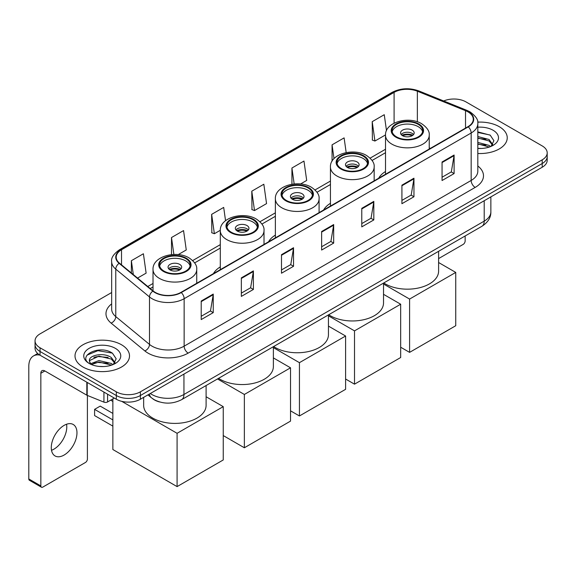 <?xml version="1.0" encoding="UTF-8"?>
<svg xmlns="http://www.w3.org/2000/svg" width="576" height="576" viewBox="0 0 576 576"><rect width="100%" height="100%" fill="white"/><g stroke="black" fill="none" stroke-linecap="round" stroke-linejoin="round"><path stroke-width="0.86" d="M220.298 266.897A30.089 17.374 0 0 0 213.451 273.622M275.371 235.102A30.089 17.374 0 0 0 268.531 241.819M330.444 203.306A30.089 17.374 0 0 0 323.604 210.024M385.517 171.504A30.089 17.374 0 0 0 378.677 178.229M159.566 401.954A17.028 9.835 180 0 1 152.69 398.736M111.658 292.529L40.039 333.878A17.028 9.835 0 0 0 35.05 340.834L35.05 348.25A17.028 9.835 0 0 0 40.039 355.198L116.309 399.233A17.028 9.835 0 0 0 140.393 399.233L542.21 167.249A17.028 9.835 0 0 0 547.2 160.294L547.2 156.586A17.028 9.835 0 0 1 542.21 163.534A17.028 9.835 0 0 0 547.2 156.586L547.2 152.878A17.028 9.835 0 0 0 542.21 145.922L465.941 101.887A17.028 9.835 0 0 0 443.686 100.98M35.05 340.834A17.028 9.835 0 0 0 40.039 347.782L116.309 391.817A17.028 9.835 0 0 0 140.393 391.817L140.393 395.525L542.21 163.534L140.393 395.525A17.028 9.835 0 0 1 116.309 395.525A17.028 9.835 0 0 0 140.393 395.525L140.393 399.233M40.039 347.782L40.039 351.49L116.309 395.525L40.039 351.49A17.028 9.835 0 0 1 35.05 344.542A17.028 9.835 0 0 0 40.039 351.49L40.039 355.198M499.262 126.691A27.252 15.732 0 0 0 477.698 122.134A27.252 15.732 0 0 1 499.262 126.691A27.252 15.732 0 0 1 507.24 137.815A27.252 15.732 0 0 0 499.262 126.691M121.529 344.772A27.252 15.732 0 0 0 91.829 341.359A27.252 15.732 0 0 0 75.01 355.896A27.252 15.732 0 0 0 82.994 367.02A27.252 15.732 0 0 0 112.687 370.426A27.252 15.732 0 0 0 129.506 355.896A27.252 15.732 0 0 0 121.529 344.772A27.252 15.732 0 0 0 91.829 341.359A27.252 15.732 0 0 0 75.01 355.896A27.252 15.732 0 0 0 82.994 367.02A27.252 15.732 0 0 0 112.687 370.426A27.252 15.732 0 0 0 129.506 355.896A27.252 15.732 0 0 0 121.529 344.772M467.95 111.852A18.166 10.49 180 0 1 473.27 119.268A18.166 10.49 180 0 1 467.95 126.684L180.936 292.392A18.166 10.49 180 0 1 153.209 290.995L119.484 263.182A18.166 10.49 180 0 1 116.201 257.17A18.166 10.49 180 0 1 121.522 249.754L394.092 92.383A18.166 10.49 180 0 1 417.362 91.21L465.523 110.678A18.166 10.49 180 0 1 467.95 111.852M468.274 111.672A18.619 10.75 0 0 0 465.782 110.462L417.622 90.994A18.619 10.75 0 0 0 393.775 92.196L121.198 249.566A18.619 10.75 0 0 0 119.117 263.333L152.842 291.139A18.619 10.75 0 0 0 181.26 292.579L468.274 126.871A18.619 10.75 0 0 0 468.274 111.672M201.211 301.039L201.211 319.579L213.25 312.624L213.25 294.084L201.211 301.039M201.211 316.289L210.485 310.932L213.199 294.703A4.543 2.621 -120 0 0 213.25 294.084M210.406 310.982L213.25 312.624M241.351 277.862L241.351 296.402L253.39 289.447L253.39 270.907L241.351 277.862M241.351 293.112L250.625 287.755L253.346 271.526A4.543 2.621 -120 0 0 253.39 270.907M250.546 287.806L253.39 289.447M281.491 254.686L281.491 273.226L293.537 266.278L293.537 247.73L281.491 254.686M281.491 269.935L290.765 264.586L293.486 248.35A4.543 2.621 -120 0 0 293.537 247.73M290.686 264.629L293.537 266.278M442.058 161.986L442.058 180.526L454.104 173.57L454.104 155.03L442.058 161.986M442.058 177.235L451.332 171.878L454.054 155.65A4.543 2.621 -120 0 0 454.104 155.03M451.253 171.929L454.104 173.57M401.918 185.162L401.918 203.702L413.957 196.747L413.957 178.207L401.918 185.162M401.918 200.412L411.192 195.055L413.914 178.826A4.543 2.621 -120 0 0 413.957 178.207M411.113 195.106L413.957 196.747M361.778 208.332L361.778 226.879L373.817 219.924L373.817 201.384L361.778 208.332M361.778 223.589L371.052 218.232L373.766 201.996A4.543 2.621 -120 0 0 373.817 201.384M370.966 218.275L373.817 219.924M321.631 231.509L321.631 250.049L333.677 243.101L333.677 224.561L321.631 231.509M321.631 246.766L330.912 241.409L333.626 225.173A4.543 2.621 -120 0 0 333.677 224.561M330.826 241.452L333.677 243.101M477.814 153.497A27.252 15.732 0 0 0 507.24 137.815A27.252 15.732 0 0 1 477.814 153.497M140.393 391.817L542.21 159.826A17.028 9.835 0 0 0 547.2 152.878M178.193 254.621L186.264 249.955L183.55 230.587L171.504 237.535L171.504 254.621M137.549 278.078L146.124 273.132L143.402 253.757L131.364 260.712L131.364 272.974M300.542 183.982L306.691 180.432L303.97 161.057L291.931 168.012L291.931 184.241M346.176 152.59L344.11 137.88L332.071 144.835L332.071 161.186M386.496 130.666L384.257 114.703L372.211 121.658L372.406 140.09M225.547 220.68L223.69 207.41L211.644 214.358L211.838 232.79M251.784 191.189L254.506 210.557L266.551 203.602L263.83 184.234L251.784 191.189L251.978 209.614M254.506 210.557L251.784 209.542M291.931 168.012L294.163 183.953M332.071 144.835L334.008 158.63M372.211 121.658L374.933 141.034L385.524 134.914M374.933 141.034L372.211 140.011M211.644 214.358L214.366 233.734L220.298 230.306M214.366 233.734L211.644 232.718M171.504 237.535L173.88 254.47M131.364 260.712L133.308 274.579M477.814 148.306L481.198 148.471M477.814 142.416L489.067 145.382L490.565 146.585M477.814 143.885L489.334 147.038M477.814 136.526L489.067 139.493L492.746 144.583M477.814 138.002L489.067 140.962L492.458 144.965M477.814 148.421A18.504 10.685 0 0 0 493.078 145.368A18.504 10.685 0 0 0 493.078 130.255A18.504 10.685 0 0 0 477.814 127.202M491.004 146.398L493.906 140.71L490.234 135.18L477.814 131.875M477.814 132.444L489.982 135.014M477.814 138.334L485.885 139.342M477.814 144.223L485.885 145.231M438.602 258.588L463.133 244.418A2.837 1.642 120 0 0 465.142 240.948L465.142 235.98M418.212 124.344A15.329 8.849 0 0 0 401.508 122.429A15.329 8.849 0 0 0 392.047 130.601A15.329 8.849 0 0 0 396.54 136.865A15.329 8.849 0 0 0 413.244 138.78A15.329 8.849 0 0 0 422.705 130.601A15.329 8.849 0 0 0 418.212 124.344M422.575 131.76A15.329 8.849 0 0 0 418.212 126.662A15.329 8.849 0 0 0 402.451 124.538A15.329 8.849 0 0 0 392.177 131.76M383.782 282.946A31.226 18.029 0 0 0 385.301 283.889A31.226 18.029 0 0 0 419.328 287.798A31.226 18.029 0 0 0 438.602 271.145L438.602 251.302M412.193 130.14A6.811 3.931 0 0 0 404.77 129.29A6.811 3.931 0 0 0 400.565 132.919A6.811 3.931 0 0 0 402.559 135.706A6.811 3.931 0 0 0 409.982 136.555A6.811 3.931 0 0 0 414.187 132.919A6.811 3.931 0 0 0 412.193 130.14M413.582 134.546A6.811 3.931 0 0 0 412.193 133.387A6.811 3.931 0 0 0 401.17 134.546M401.875 135.238A9.086 5.242 180 0 1 412.481 135.072L412.481 135.526M402.617 135.734A7.949 4.586 180 0 1 411.66 135.547L412.481 135.072M411.523 136.037L411.66 135.547M409.586 352.375L409.586 299.066L455.746 272.419L455.746 325.721L409.586 352.375L400.673 347.227M409.586 299.066L383.522 284.026M438.602 262.519L455.746 272.419M363.139 156.146A15.329 8.849 0 0 0 346.435 154.224A15.329 8.849 0 0 0 336.974 162.403A15.329 8.849 0 0 0 341.46 168.66A15.329 8.849 0 0 0 358.164 170.575A15.329 8.849 0 0 0 367.632 162.403A15.329 8.849 0 0 0 363.139 156.146M367.495 163.562A15.329 8.849 0 0 0 363.139 158.458A15.329 8.849 0 0 0 347.378 156.341A15.329 8.849 0 0 0 337.104 163.562M328.709 314.748A31.226 18.029 0 0 0 330.221 315.684A31.226 18.029 0 0 0 364.248 319.594A31.226 18.029 0 0 0 383.522 302.94L383.522 283.097M357.12 161.935A6.811 3.931 0 0 0 349.697 161.086A6.811 3.931 0 0 0 345.492 164.722A6.811 3.931 0 0 0 347.486 167.501A6.811 3.931 0 0 0 354.91 168.35A6.811 3.931 0 0 0 359.114 164.722A6.811 3.931 0 0 0 357.12 161.935M358.51 166.342A6.811 3.931 0 0 0 357.12 165.182A6.811 3.931 0 0 0 346.097 166.342M346.795 167.033A9.086 5.242 180 0 1 357.408 166.867L357.408 167.321M347.544 167.53A7.949 4.586 180 0 1 356.587 167.342L357.408 166.867M356.45 167.839L356.587 167.342M354.506 384.17L354.506 330.869L400.673 304.214L400.673 357.516L354.506 384.17L345.6 379.022M354.506 330.869L328.45 315.821M383.522 294.314L400.673 304.214M308.066 187.942A15.329 8.849 0 0 0 291.362 186.019A15.329 8.849 0 0 0 281.902 194.198A15.329 8.849 0 0 0 286.387 200.455A15.329 8.849 0 0 0 303.091 202.37A15.329 8.849 0 0 0 312.552 194.198A15.329 8.849 0 0 0 308.066 187.942M312.422 195.358A15.329 8.849 0 0 0 308.066 190.26A15.329 8.849 0 0 0 292.306 188.136A15.329 8.849 0 0 0 282.031 195.358M273.636 346.543A31.226 18.029 0 0 0 275.148 347.486A31.226 18.029 0 0 0 309.175 351.389A31.226 18.029 0 0 0 328.45 334.735L328.45 314.892M302.047 193.738A6.811 3.931 0 0 0 294.617 192.881A6.811 3.931 0 0 0 290.412 196.517A6.811 3.931 0 0 0 292.414 199.296A6.811 3.931 0 0 0 299.837 200.146A6.811 3.931 0 0 0 304.042 196.517A6.811 3.931 0 0 0 302.047 193.738M303.43 198.137A6.811 3.931 0 0 0 302.047 196.978A6.811 3.931 0 0 0 291.024 198.137M291.722 198.835A9.086 5.242 180 0 1 302.335 198.67L302.335 199.123M292.471 199.332A7.949 4.586 180 0 1 301.514 199.138L302.335 198.67M301.378 199.634L301.514 199.138M299.434 415.966L299.434 362.664L345.6 336.01L345.6 389.318L299.434 415.966L290.527 410.825M299.434 362.664L273.377 347.616M328.45 326.11L345.6 336.01M252.994 219.737A15.329 8.849 0 0 0 236.29 217.822A15.329 8.849 0 0 0 226.829 225.994A15.329 8.849 0 0 0 231.314 232.25A15.329 8.849 0 0 0 248.018 234.173A15.329 8.849 0 0 0 257.479 225.994A15.329 8.849 0 0 0 252.994 219.737M257.35 227.153A15.329 8.849 0 0 0 252.994 222.055A15.329 8.849 0 0 0 237.226 219.931A15.329 8.849 0 0 0 226.958 227.153M218.556 378.338A31.226 18.029 0 0 0 220.075 379.282A31.226 18.029 0 0 0 254.102 383.184A31.226 18.029 0 0 0 273.377 366.53L273.377 346.694M246.967 225.533A6.811 3.931 0 0 0 239.544 224.676A6.811 3.931 0 0 0 235.339 228.312A6.811 3.931 0 0 0 237.334 231.091A6.811 3.931 0 0 0 244.757 231.948A6.811 3.931 0 0 0 248.962 228.312A6.811 3.931 0 0 0 246.967 225.533M248.357 229.932A6.811 3.931 0 0 0 246.967 228.773A6.811 3.931 0 0 0 235.944 229.932M236.65 230.63A9.086 5.242 180 0 1 247.255 230.465L247.255 230.918M237.391 231.127A7.949 4.586 180 0 1 246.434 230.94L247.255 230.465M246.305 231.43L246.434 230.94M244.361 447.768L244.361 394.459L290.527 367.805L290.527 421.114L244.361 447.768L223.243 435.571M244.361 394.459L217.498 378.95M273.377 357.905L290.527 367.805M185.717 258.581A15.329 8.849 0 0 0 169.013 256.658A15.329 8.849 0 0 0 159.545 264.838A15.329 8.849 0 0 0 164.038 271.094A15.329 8.849 0 0 0 180.742 273.01A15.329 8.849 0 0 0 190.202 264.838A15.329 8.849 0 0 0 185.717 258.581M190.073 265.997A15.329 8.849 0 0 0 185.717 260.899A15.329 8.849 0 0 0 169.949 258.775A15.329 8.849 0 0 0 159.682 265.997M143.654 397.354L143.654 405.374A31.226 18.029 0 0 0 152.798 418.126A31.226 18.029 0 0 0 186.826 422.028A31.226 18.029 0 0 0 206.1 405.374L206.1 385.531M179.69 264.377A6.811 3.931 0 0 0 172.267 263.52A6.811 3.931 0 0 0 168.062 267.156A6.811 3.931 0 0 0 170.057 269.935A6.811 3.931 0 0 0 177.48 270.785A6.811 3.931 0 0 0 181.685 267.156A6.811 3.931 0 0 0 179.69 264.377M181.08 268.776A6.811 3.931 0 0 0 179.69 267.617A6.811 3.931 0 0 0 168.667 268.776M169.373 269.474A9.086 5.242 180 0 1 179.978 269.309L179.978 269.762M170.114 269.971A7.949 4.586 180 0 1 179.158 269.777L179.978 269.309M179.028 270.274L179.158 269.777M112.86 426.118L94.594 415.577L94.594 409.363L112.86 419.904M177.084 486.605L177.084 433.303L223.243 406.649L223.243 459.958L177.084 486.605L112.86 449.525L112.86 398.909M177.084 433.303L121.716 401.335M206.1 396.749L223.243 406.649M94.594 409.363L100.21 406.116L112.86 413.417M66.55 424.246A18.166 10.49 -60 0 1 53.935 449.158A18.166 10.49 -60 0 1 51.509 450.295M64.123 455.04A18.166 10.49 120 0 0 75.989 439.034A18.166 10.49 120 0 0 73.21 424.476A18.166 10.49 120 0 0 64.123 425.376A18.166 10.49 120 0 0 52.258 441.382A18.166 10.49 120 0 0 55.044 455.94A18.166 10.49 120 0 0 64.123 455.04M107.575 394.193L107.575 401.954L114.3 398.074M39.845 355.09A22.709 13.111 -120 0 0 33.502 355.932A22.709 13.111 -120 0 0 28.8 366.322L28.8 478.958L40.846 485.914L40.846 373.277A5.674 3.276 60 0 1 42.019 370.678A5.674 3.276 60 0 1 44.856 370.958L86.832 395.194L86.832 382.212M40.846 485.914A2.837 1.642 120 0 0 41.429 487.21L29.39 480.262A2.837 1.642 -60 0 1 28.8 478.958M41.429 487.21A2.837 1.642 120 0 0 42.847 487.073L85.399 462.506A2.837 1.642 120 0 0 87.408 459.029L87.408 395.453M107.575 401.954A2.837 1.642 180 0 1 103.939 402.142L87.206 395.374A2.837 1.642 180 0 1 86.832 395.194M99.18 366.43L103.464 366.559M90.677 363.715L98.935 360.562L111.334 363.463L112.831 364.666M91.44 364.507L98.935 362.038L111.6 365.119M90.806 364.284L89.482 361.181A12.83 7.409 0 0 0 91.548 364.608M115.013 362.664L111.334 357.574C103.63 351.828 87.782 355.378 89.482 361.181L89.431 360.612M89.51 361.361L89.863 360.403L98.935 356.148L111.334 359.05L114.725 363.046M113.27 364.486L116.172 358.79L112.5 353.261C99.518 343.93 76.442 356.227 89.77 363.773L90.425 364.176M115.344 348.336A18.504 10.685 0 0 0 89.172 348.336A18.504 10.685 0 0 0 89.172 363.449A18.504 10.685 0 0 0 115.344 363.449A18.504 10.685 0 0 0 115.344 348.336M87.062 355.118L97.927 350.662L112.248 353.095M93.852 357.286L97.927 356.544L108.151 357.422M93.852 363.175L97.927 362.434L108.151 363.312M150.307 393.509A22.709 13.111 0 0 0 151.834 394.481A22.709 13.111 0 0 0 183.946 394.481L484.207 221.126A22.709 13.111 0 0 0 490.86 211.86C491.026 217.49 488.023 222.314 481.853 226.325L181.598 399.679A11.354 6.552 60 0 0 183.946 394.481L183.946 374.09M484.207 200.736L484.207 221.126A11.354 6.552 60 0 1 481.853 226.325M149.386 394.042A11.354 7.596 129.5 0 0 151.366 397.735L147.917 394.891M542.21 167.249L542.21 159.826M116.309 399.233L116.309 391.817M477.814 165.989A28.382 16.387 180 0 1 475.178 187.409L188.165 353.117A5.674 3.276 60 0 1 184.147 346.162L471.161 180.454A22.709 13.111 0 0 0 477.814 171.187L477.814 123.718A22.709 13.111 180 0 1 471.161 132.991A5.674 3.276 -120 0 0 468.274 126.871M188.165 353.117A28.382 16.387 180 0 1 148.018 353.117A28.382 16.387 180 0 1 144.842 350.928L111.118 323.114A28.382 16.387 180 0 1 111.658 303.883M152.035 346.162A22.709 13.111 0 0 0 184.147 346.162L184.147 298.699A22.709 13.111 180 0 1 149.494 296.942L115.769 269.136A22.709 13.111 180 0 1 111.658 261.619L111.658 309.082A22.709 13.111 0 0 0 115.769 316.606L149.494 344.412A22.709 13.111 0 0 0 152.035 346.162M477.814 123.718C478.57 120.175 475.963 116.215 469.987 111.852L466.999 110.405A5.674 2.657 112 0 0 465.782 110.462M466.999 110.405L418.838 90.929C409.435 87.602 400.507 88.085 392.062 92.383A5.674 3.276 60 0 1 393.775 92.196M121.198 249.566A5.674 3.276 -120 0 0 119.484 249.746C113.594 253.987 110.981 257.94 111.658 261.619M119.117 263.333A5.674 3.794 129.5 0 0 115.769 269.136L115.769 316.606A5.674 3.794 -50.5 0 1 111.118 323.114M418.838 90.929A5.674 2.657 112 0 0 417.622 90.994M152.842 291.139A5.674 3.794 129.5 0 0 149.494 296.942L149.494 344.412A5.674 3.794 -50.5 0 1 144.842 350.928M181.26 292.579A5.674 3.276 60 0 1 184.147 298.699L471.161 132.991L471.161 180.454A5.674 3.276 60 0 0 475.178 187.409M121.522 249.754L121.522 264.866M465.523 110.678L465.523 128.088M417.362 91.21L417.362 121.795M430.373 148.385L429.235 147.924M394.092 92.383L394.092 123.178M385.517 149.249L370.116 158.141M330.444 181.044L315.043 189.943M275.371 212.839L259.963 221.738M220.298 244.642L192.686 260.575M153.022 283.478L147.773 286.51M321.631 232.099L333.626 225.173M361.778 208.922L373.766 201.996M401.918 185.746L413.914 178.826M442.058 162.569L454.054 155.65M281.491 255.276L293.486 248.35M241.351 278.453L253.346 271.526M201.211 301.622L213.199 294.703M395.935 137.21A16.178 9.338 0 0 0 418.817 137.21A16.178 9.338 0 0 0 418.817 123.998A16.178 9.338 0 0 0 395.935 123.998A16.178 9.338 0 0 0 395.935 137.21M429.235 149.04L429.235 135.238A21.859 12.622 180 0 1 415.742 146.894A21.859 12.622 180 0 1 391.925 144.158A21.859 12.622 180 0 1 385.517 135.238L385.517 174.276M340.862 169.006A16.178 9.338 0 0 0 363.744 169.006A16.178 9.338 0 0 0 363.744 155.794A16.178 9.338 0 0 0 340.862 155.794A16.178 9.338 0 0 0 340.862 169.006M374.155 180.835L374.155 167.033A21.859 12.622 180 0 1 360.662 178.697A21.859 12.622 180 0 1 336.845 175.961A21.859 12.622 180 0 1 330.444 167.033L330.444 206.071M285.79 200.801A16.178 9.338 0 0 0 308.671 200.801A16.178 9.338 0 0 0 308.671 187.596A16.178 9.338 0 0 0 285.79 187.596A16.178 9.338 0 0 0 285.79 200.801M319.082 212.638L319.082 198.835A21.859 12.622 180 0 1 305.59 210.492A21.859 12.622 180 0 1 281.772 207.756A21.859 12.622 180 0 1 275.371 198.835L275.371 237.874M230.71 232.596A16.178 9.338 0 0 0 253.591 232.596A16.178 9.338 0 0 0 253.591 219.391A16.178 9.338 0 0 0 230.71 219.391A16.178 9.338 0 0 0 230.71 232.596M264.01 244.433L264.01 230.63A21.859 12.622 180 0 1 250.517 242.287A21.859 12.622 180 0 1 226.699 239.551A21.859 12.622 180 0 1 220.298 230.63L220.298 269.669M163.433 271.44A16.178 9.338 0 0 0 186.314 271.44A16.178 9.338 0 0 0 186.314 258.235A16.178 9.338 0 0 0 163.433 258.235A16.178 9.338 0 0 0 163.433 271.44M196.733 283.277L196.733 269.474A21.859 12.622 180 0 1 183.24 281.131A21.859 12.622 180 0 1 159.422 278.395A21.859 12.622 180 0 1 153.022 269.474L153.022 290.837M40.846 373.277L44.856 370.958M87.206 382.435L87.206 395.374M103.939 402.142L103.939 392.09M181.598 399.679C172.462 404.273 163.325 404.273 154.188 399.679L151.366 397.735M490.86 211.86L490.86 196.891M392.062 92.383L119.484 249.746M385.517 152.705L372.082 160.466M330.444 184.5L317.002 192.262M275.371 216.295L261.929 224.057M220.298 248.098L194.652 262.901M153.022 286.934L150.242 288.54M429.235 135.238C429.71 131.393 427.183 127.548 421.654 123.718C408.773 115.747 384.761 122.141 385.517 135.238M374.155 167.033C374.638 163.188 372.11 159.35 366.581 155.513C353.693 147.542 329.688 153.936 330.444 167.033M319.082 198.835C319.565 194.983 317.038 191.146 311.508 187.308C298.62 179.338 274.615 185.731 275.371 198.835M264.01 230.63C264.492 226.786 261.965 222.941 256.435 219.11C243.547 211.133 219.542 217.534 220.298 230.63M196.733 269.474C197.208 265.622 194.688 261.785 189.151 257.947C176.27 249.977 152.258 256.37 153.022 269.474M112.86 401.422L110.686 400.162M33.502 355.932L37.692 353.506"/></g></svg>
